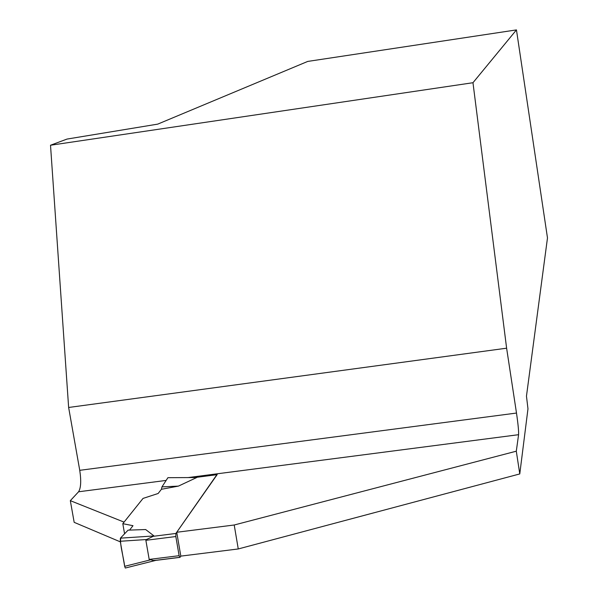 <?xml version="1.0" encoding="UTF-8"?>
<svg xmlns="http://www.w3.org/2000/svg" width="598" height="598" viewBox="0 0 598 598"><rect width="100%" height="100%" fill="white"/><g stroke="black" fill="none" stroke-linecap="round" stroke-linejoin="round"><path stroke-width="0.9" d="M516.493 413.054L79.743 470.32L68.635 407.47L506.618 348.193L516.493 413.054C518.077 423.9 518.772 431.113 518.586 434.694L516.298 451.191L519.774 473.93L238.258 548.957L180.828 556.118L180.005 557.358L179.123 555.684L175.827 536.533L175.894 533.453L217.111 474.692M175.827 536.533L145.867 540.308L149.186 559.414L153.454 560.461L157.125 560.147M145.867 540.308L146.525 539.531L154.007 535.943L145.665 529.536L128.077 530.149L120.407 538.163L154.007 535.943M194.873 477.54L196.742 477.525L178.398 486.114L161.423 489.284L161.968 486.877L167.911 477.69L196.742 477.525M158.141 493.485L161.423 489.284L158.141 493.485L143.042 498.411L158.141 493.485M79.743 470.32C81.321 480.867 80.932 488.013 78.577 491.78L70.325 500.668L124.063 522.114L143.042 498.411L122.807 523.684L132.995 525.687L129.557 530.097L132.995 525.687M150.076 559.952L124.661 566.328L120.265 541.265L146.525 539.531M120.265 541.265L120.407 538.163M122.807 523.684L124.578 533.812M128.077 530.149L120.931 537.617C119.241 542.857 123.629 557.224 124.661 566.328L125.288 568.033L156.37 560.244M178.398 486.114L161.968 486.877M238.258 548.957L234.214 524.999L176.724 532.265L217.268 474.139L190.889 477.563M180.828 556.118L176.724 532.265M70.325 500.668L74.174 522.338L120.37 541.87M519.774 473.93L527.974 408.815L526.464 396.145L547.484 237.929L516.455 29.9L472.973 82.718L50.516 145.239L68.635 407.47M516.298 451.191L234.214 524.999M506.618 348.193L472.973 82.718M516.455 29.9L307.738 61.422L157.723 124.13L67.013 139.072L50.516 145.239M179.123 555.684L149.186 559.414M175.894 533.453L152.378 536.421M216.88 474.692L195.658 477.443M179.714 557.396L156.519 560.289M518.586 434.694L188.064 477.578M166.147 480.418L78.577 491.78M153.492 560.603L179.662 557.336M125.288 568.033L155.517 560.446"/></g></svg>
